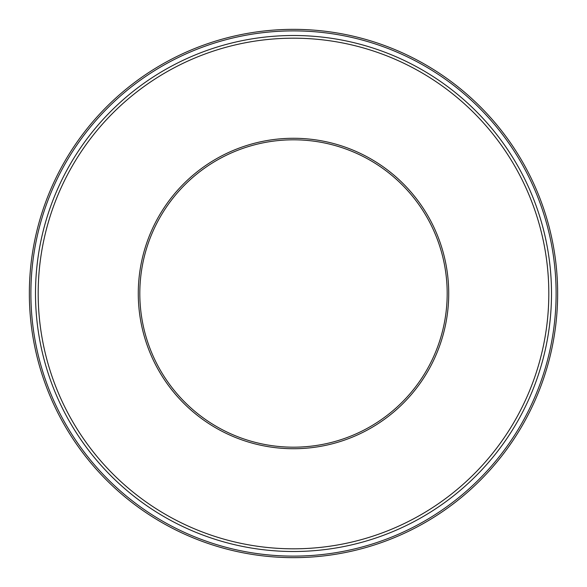 <?xml version="1.0" encoding="UTF-8"?>
<svg xmlns="http://www.w3.org/2000/svg" width="587" height="587" viewBox="0 0 587 587"><rect width="100%" height="100%" fill="white"/><g stroke="black" fill="none" stroke-linecap="round" stroke-linejoin="round"><path stroke-width="0.88" d="M293.5 551.501A258.001 258.001 0 0 0 516.934 164.499A258.001 258.001 0 0 0 70.066 164.499A258.001 258.001 0 0 0 293.5 551.501M293.5 557.65A264.15 264.15 0 0 0 522.261 161.425A264.15 264.15 0 0 0 64.739 161.425A264.15 264.15 0 0 0 293.5 557.65M293.5 447.184A153.684 153.684 0 0 0 426.595 216.654A153.684 153.684 0 0 0 160.405 216.654A153.684 153.684 0 0 0 293.5 447.184M293.5 448.725A155.225 155.225 0 0 0 427.93 215.891A155.225 155.225 0 0 0 159.07 215.891A155.225 155.225 0 0 0 293.5 448.725M293.5 548.816A255.316 255.316 0 0 0 514.608 165.842A255.316 255.316 0 0 0 72.392 165.842A255.316 255.316 0 0 0 293.5 548.816M293.5 556.116A262.616 262.616 0 0 0 520.933 162.195A262.616 262.616 0 0 0 66.067 162.195A262.616 262.616 0 0 0 293.5 556.116"/></g></svg>
